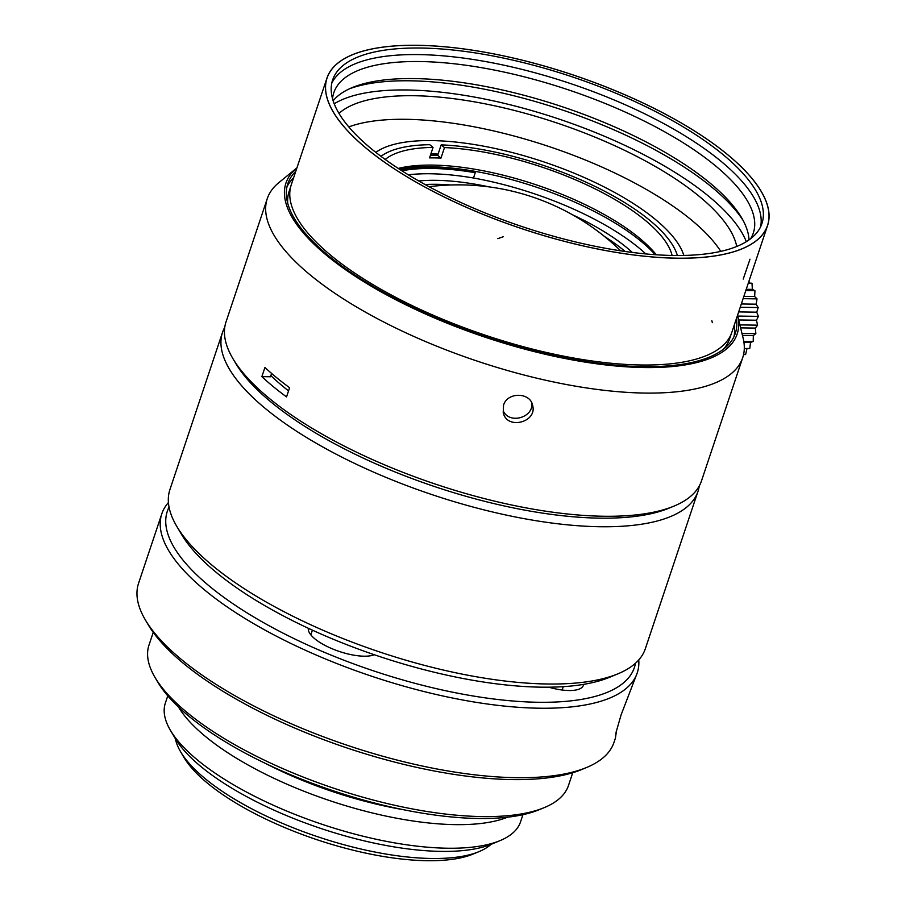 <?xml version="1.0" encoding="UTF-8"?>
<svg xmlns="http://www.w3.org/2000/svg" width="906" height="906" viewBox="0 0 906 906"><rect width="100%" height="100%" fill="white"/><g stroke="black" fill="none" stroke-linecap="round" stroke-linejoin="round"><path stroke-width="1.36" d="M333.136 100.759A221.177 77.146 -161.5 0 1 352.287 87.565A221.177 77.146 -161.5 0 1 414.518 78.584A221.177 77.146 -161.5 0 1 741.652 217.848A221.177 77.146 -161.5 0 1 749.002 239.909M743.169 220.554A226.341 78.947 18.5 0 0 410.112 80.804A226.341 78.947 18.5 0 0 349.456 88.811M750.723 238.64A221.177 77.146 18.5 0 0 753.305 233.08A221.177 77.146 18.5 0 0 568.039 89.739A221.177 77.146 18.5 0 0 333.804 92.718A221.177 77.146 18.5 0 0 332.536 98.709M760.621 226.783A226.341 78.947 18.5 0 0 570.146 83.443A226.341 78.947 18.5 0 0 331.755 83.284M673.498 255.481A226.341 78.947 18.5 0 0 761.923 223.578A226.341 78.947 18.5 0 0 572.332 76.885A226.341 78.947 18.5 0 0 332.638 79.943A226.341 78.947 18.5 0 0 437.734 191.279A226.341 78.947 18.5 0 0 673.498 255.481M167.769 695.853L165.379 702.988A187.27 65.323 18.5 0 0 170.419 730.315A187.27 65.323 18.5 0 0 447.394 848.22A187.27 65.323 18.5 0 0 500.078 840.609A187.27 65.323 18.5 0 0 520.554 821.833L522.943 814.687M170.419 730.315L175.028 738.13A179.898 62.752 18.5 0 0 441.086 851.391A179.898 62.752 18.5 0 0 491.698 844.086L500.078 840.609M175.402 738.775A169.569 59.15 18.5 0 0 180.577 751.708A169.569 59.15 18.5 0 0 431.381 858.48A169.569 59.15 18.5 0 0 479.093 851.595A169.569 59.15 18.5 0 0 491.007 844.369M479.093 851.595L473.226 854.03A164.405 57.35 -161.5 0 1 426.964 860.7A164.405 57.35 -161.5 0 1 183.805 757.19L180.577 751.708M178.539 707.11A187.27 65.323 18.5 0 0 455.288 824.63A187.27 65.323 18.5 0 0 507.564 817.189M676.793 258.176A232.242 81.008 18.5 0 0 767.518 225.447A232.242 81.008 18.5 0 0 572.988 74.938A232.242 81.008 18.5 0 0 327.043 78.075A232.242 81.008 18.5 0 0 434.88 192.31A232.242 81.008 18.5 0 0 676.793 258.176M266.262 763.815A179.898 62.752 18.5 0 0 403.374 809.692M723.554 349.138A232.242 81.008 18.5 0 0 729.602 338.787L731.142 334.167M290.667 186.783L289.127 191.404A232.242 81.008 18.5 0 0 287.723 203.318M293.612 177.78A235.922 82.299 18.5 0 0 286.93 187.021M733.996 336.613A235.922 82.299 18.5 0 0 734.222 325.197M153.25 632.365L149.003 645.049A221.177 77.146 18.5 0 0 154.96 677.326L157.723 682.014A216.761 75.606 18.5 0 0 478.311 818.48A216.761 75.606 18.5 0 0 539.297 809.681L544.325 807.597A221.177 77.146 18.5 0 0 568.504 785.411L572.739 772.727M295.798 171.223A235.922 82.299 18.5 0 0 287.825 183.68A235.922 82.299 18.5 0 0 485.446 336.579A235.922 82.299 18.5 0 0 735.287 333.397A235.922 82.299 18.5 0 0 736.419 318.652M154.96 677.326A221.177 77.146 18.5 0 0 482.094 816.578A221.177 77.146 18.5 0 0 544.325 807.597M616.25 731.55A250.668 87.44 -161.5 0 1 616.171 732.909L615.457 737.971L616.125 732.139L621.097 714.845L637.246 672.886A250.668 87.44 -161.5 0 1 371.788 676.272A250.668 87.44 -161.5 0 1 161.812 513.815A250.668 87.44 -161.5 0 1 168.414 502.558M635.468 663.237A246.251 85.889 -161.5 0 1 373.589 670.882A246.251 85.889 -161.5 0 1 169.048 507.167M638.753 659.93A250.668 87.44 -161.5 0 1 637.246 672.886M615.468 737.982L614.008 742.354A250.668 87.44 -161.5 0 1 586.601 767.495A250.668 87.44 -161.5 0 1 348.55 745.729A250.668 87.44 -161.5 0 1 145.322 619.851A250.668 87.44 -161.5 0 1 138.573 583.271L161.812 513.815M586.601 767.495L581.573 769.579A246.251 85.889 -161.5 0 1 347.723 748.197A246.251 85.889 -161.5 0 1 148.086 624.54L145.322 619.851M308.357 628.288A36.863 12.854 18.5 0 0 333.668 649.387A36.863 12.854 18.5 0 0 374.303 654.744M548.719 687.19A36.863 12.854 18.5 0 0 583.373 685.332A36.863 12.854 18.5 0 0 583.577 684.381M310.849 634.868L312.423 630.157M617.949 673.815L609.568 677.292A243.295 84.87 -161.5 0 1 541.12 687.167A243.295 84.87 -161.5 0 1 181.268 533.985L176.67 526.171A250.668 87.44 18.5 0 0 547.417 683.996A250.668 87.44 18.5 0 0 617.949 673.815A250.668 87.44 18.5 0 0 645.355 648.673L697.971 491.403A250.668 87.44 -161.5 0 1 600.032 526.737A250.668 87.44 -161.5 0 1 338.935 455.639A250.668 87.44 -161.5 0 1 222.536 332.332A250.668 87.44 -161.5 0 1 224.767 327.247M296.919 167.87A237.904 82.978 18.5 0 0 296.885 167.904A237.904 82.978 18.5 0 0 485.231 337.236A237.904 82.978 18.5 0 0 737.552 315.356A237.904 82.978 18.5 0 0 737.541 315.299M222.536 332.332L169.92 489.591A250.668 87.44 18.5 0 0 176.67 526.171M296.885 167.904L278.776 182.695A250.668 87.44 18.5 0 0 267.259 198.663A250.668 87.44 18.5 0 0 383.657 321.958A250.668 87.44 18.5 0 0 644.766 393.068A250.668 87.44 18.5 0 0 742.693 357.734A250.668 87.44 18.5 0 0 743.101 338.063L737.552 315.356M699.251 486.012A250.668 87.44 -161.5 0 1 697.971 491.403M289.603 387.723A250.668 87.44 -161.5 0 1 264.937 367.462L261.868 376.636A250.668 87.44 18.5 0 0 286.534 396.896L289.603 387.723M503.543 405.231C507.167 391.868 530.248 392.117 532.592 405.299C537.7 422.241 506.658 430.384 503.226 412.479L503.543 405.231M531.845 403.136C533.566 417.598 509.342 424.586 503.238 410.894M267.259 198.663L226.047 321.845A250.668 87.44 18.5 0 0 232.797 358.425A250.668 87.44 18.5 0 0 603.543 516.25A250.668 87.44 18.5 0 0 674.075 506.069A250.668 87.44 18.5 0 0 701.482 480.927L742.693 357.734M232.797 358.425L235.56 363.113A246.251 85.889 18.5 0 0 599.761 518.153A246.251 85.889 18.5 0 0 669.047 508.153L674.075 506.069M261.868 376.636L270.475 376.76L271.585 373.431M288.55 390.882A240.837 84.009 -161.5 0 1 270.849 375.639M746.329 241.676A226.341 78.947 18.5 0 0 558.3 118.822A226.341 78.947 18.5 0 0 334.212 103.782M736.737 246.466A213.805 74.575 18.5 0 0 556.918 122.978A213.805 74.575 18.5 0 0 338.98 113.386M720.78 251.358A213.805 74.575 18.5 0 0 549.025 146.557A213.805 74.575 18.5 0 0 348.787 126.897M683.849 255.447A167.361 58.38 18.5 0 0 543.883 161.925A167.361 58.38 18.5 0 0 375.831 152.378M438.096 154.088A167.361 58.38 18.5 0 0 430.916 153.771M385.197 159.456A154.824 54.009 -161.5 0 1 433.045 147.406L429.761 144.7A160.724 56.059 18.5 0 0 380.973 156.342M677.36 255.503A160.724 56.059 18.5 0 0 441.188 144.869L437.677 155.356A160.724 56.059 18.5 0 0 430.452 155.175M441.188 144.869L444.472 147.576L440.973 158.063A154.824 54.009 18.5 0 0 429.546 157.893L433.045 147.406M440.973 158.063L437.677 155.356M444.472 147.576A154.824 54.009 -161.5 0 1 672.105 255.458M398.255 168.437A154.824 54.009 -161.5 0 1 427.134 165.096A154.824 54.009 -161.5 0 1 656.272 254.767M655.219 254.699A158.516 55.289 18.5 0 0 399.138 169.014M645.797 253.918A158.516 55.289 18.5 0 0 473.487 178.006A157.451 54.915 18.5 0 0 408.346 174.813M400.554 169.932A158.516 55.289 -161.5 0 1 475.265 172.718L473.487 178.006M418.765 180.974A143.023 49.887 -161.5 0 1 436.035 180.339A143.023 49.887 -161.5 0 1 489.195 186.908M572.524 214.79A143.023 49.887 -161.5 0 1 632.343 252.446M450.712 184.983A140.079 48.867 18.5 0 0 436.805 184.303A140.079 48.867 18.5 0 0 425.095 184.541M625.151 251.472A140.079 48.867 18.5 0 0 604.415 236.421M748.979 281.098A143.782 111.393 -86.4 0 1 749.273 283.012L751.98 283.25A143.782 109.105 -70.9 0 1 752.331 289.376L754.936 290.701A143.782 103.511 -56.9 0 1 754.641 296.511L757.031 298.878A143.782 94.768 -44.8 0 1 756.125 304.19L758.186 307.53A143.782 83.148 -34.5 0 1 756.737 312.174L758.379 316.375A143.782 69.003 -25.6 0 1 756.465 320.226L757.586 325.163A143.782 52.752 -17.9 0 1 755.31 328.097L755.853 333.635A143.782 34.904 -10.9 0 1 753.316 335.548L753.214 341.505A143.782 16.002 -4.4 0 1 750.542 342.366L749.76 348.561L744.302 348.482M747.065 348.323L745.593 354.574L743.577 354.54M748.345 282.989L749.273 283.012M743.917 342.264L750.542 342.366M743.781 341.369L753.226 341.505M742.456 335.39L753.316 335.548M741.969 333.419L755.853 333.623M740.61 327.881L755.31 328.097M739.885 324.903L757.597 325.163M738.673 319.965L756.465 320.226M737.722 316.069L758.379 316.364M738.673 311.913L756.737 312.174M740.225 307.259L758.197 307.519M741.323 303.974L756.125 304.19M743.101 298.663L757.031 298.867M743.871 296.353L754.641 296.511M745.819 290.566L754.947 290.69M746.238 289.297L752.331 289.376M748.277 283.182L751.98 283.238M475.265 172.718A157.451 54.915 18.5 0 0 401.924 170.804M477.269 211.993A232.31 81.03 18.5 0 0 767.586 225.481A232.31 81.03 18.5 0 0 573 74.915A232.31 81.03 18.5 0 0 326.975 78.052A232.31 81.03 18.5 0 0 477.269 211.993M767.586 225.481L731.867 332.253A232.31 81.03 -161.5 0 1 706.023 355.741A232.31 81.03 -161.5 0 1 703.951 356.556A232.31 81.03 -161.5 0 1 689.285 360.848A232.31 81.03 -161.5 0 1 686.725 361.392A232.31 81.03 -161.5 0 1 669.081 363.963A232.31 81.03 -161.5 0 1 666.08 364.235A232.31 81.03 -161.5 0 1 645.819 365.027A232.31 81.03 -161.5 0 1 642.433 365.005A232.31 81.03 -161.5 0 1 620.123 364.031A232.31 81.03 -161.5 0 1 616.42 363.736A232.31 81.03 -161.5 0 1 591.958 360.95A232.31 81.03 -161.5 0 1 588.005 360.384A232.31 81.03 -161.5 0 1 562.4 355.899A232.31 81.03 -161.5 0 1 558.277 355.061A232.31 81.03 -161.5 0 1 441.539 318.776A232.31 81.03 -161.5 0 1 291.256 184.824L326.975 78.052M562.139 690.01L563.26 686.657M308.425 630.293L309.003 628.583M503.442 236.67L497.824 238.652M749.998 259.195L743.226 279.082M711.856 320.713L712.343 322.683M766.872 227.383L767.518 225.447M326.398 80.011L327.043 78.075M620.655 250.815A232.593 232.593 0 0 0 429.082 186.715"/></g></svg>
